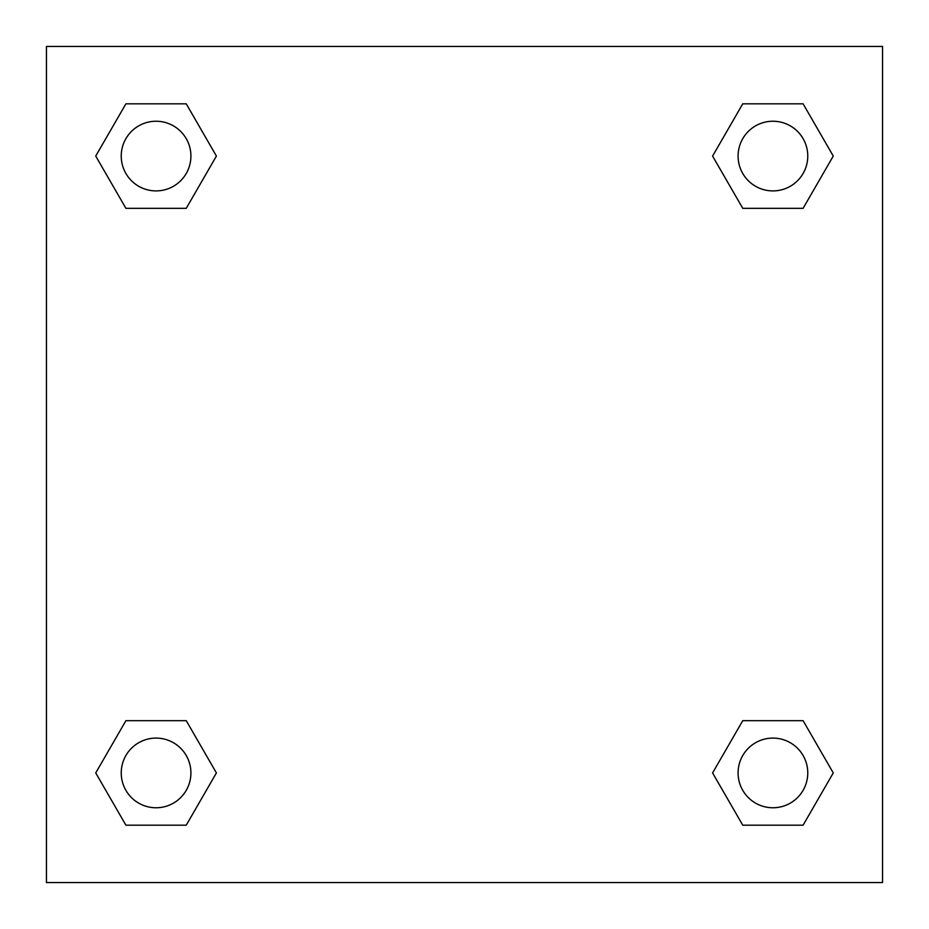 <?xml version="1.0" encoding="UTF-8"?>
<svg xmlns="http://www.w3.org/2000/svg" width="929" height="929" viewBox="0 0 929 929"><rect width="100%" height="100%" fill="white"/><g stroke="black" fill="none" stroke-linecap="round" stroke-linejoin="round"><path stroke-width="1.39" d="M803.097 208.328L742.759 208.328L803.097 208.328L833.267 156.072L803.097 208.328L742.759 208.328L712.589 156.072L742.759 103.816L712.589 156.072M125.903 103.816L186.241 103.816L125.903 103.816L186.241 103.816L216.411 156.072L186.241 208.328L125.903 208.328L186.241 208.328L125.903 208.328L95.733 156.072L125.903 103.816L95.733 156.072M125.903 720.672L186.241 720.672L125.903 720.672L95.733 772.928L125.903 720.672L186.241 720.672L216.411 772.928L186.241 825.184L125.903 825.184L186.241 825.184L125.903 825.184L95.733 772.928M764.939 720.672L742.759 720.672L764.939 720.672L742.759 720.672L712.589 772.928L742.759 720.672L803.097 720.672L742.759 720.672L803.097 720.672L833.267 772.928L803.097 825.184L742.759 825.184L803.097 825.184L742.759 825.184L712.589 772.928M882.55 46.45L46.45 46.45L46.45 882.55L882.55 882.55L882.55 46.45M742.759 103.816L803.097 103.816L742.759 103.816L803.097 103.816L833.267 156.072M807.765 772.928A34.837 34.837 0 0 0 755.509 742.759A34.837 34.837 0 0 0 755.509 803.097A34.837 34.837 0 0 0 807.765 772.928M190.909 772.928A34.837 34.837 0 0 0 138.653 742.759A34.837 34.837 0 0 0 138.653 803.097A34.837 34.837 0 0 0 190.909 772.928M807.765 156.072A34.837 34.837 0 0 0 755.509 125.903A34.837 34.837 0 0 0 755.509 186.241A34.837 34.837 0 0 0 807.765 156.072M190.909 156.072A34.837 34.837 0 0 0 138.653 125.903A34.837 34.837 0 0 0 138.653 186.241A34.837 34.837 0 0 0 190.909 156.072M164.061 720.672L186.241 720.672M764.939 208.328L742.759 208.328M186.241 208.328L164.061 208.328"/></g></svg>
